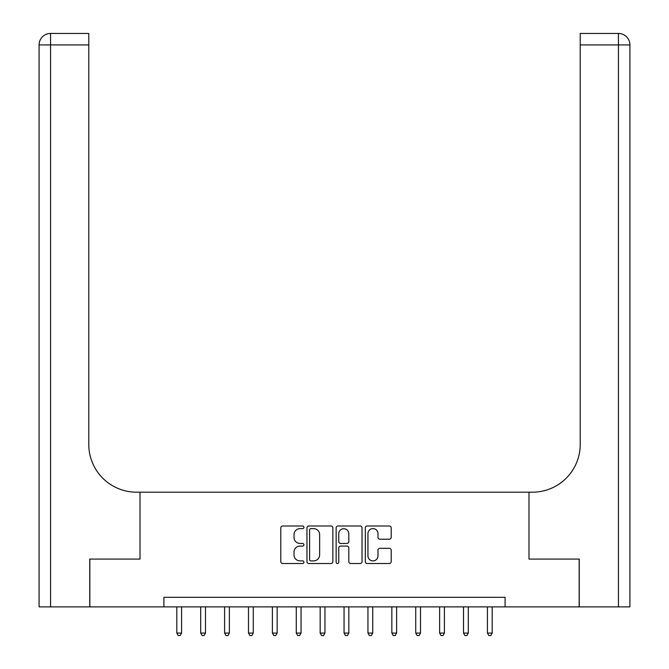<?xml version="1.0" encoding="UTF-8"?>
<svg xmlns="http://www.w3.org/2000/svg" width="669" height="669" viewBox="0 0 669 669"><rect width="100%" height="100%" fill="white"/><g stroke="black" fill="none" stroke-linecap="round" stroke-linejoin="round"><path stroke-width="1" d="M303.918 527.306A1.313 1.313 0 0 0 302.605 525.993L282.669 525.993A1.873 1.873 0 0 0 280.796 527.874L280.796 561.642A1.873 1.873 0 0 0 282.669 563.515L302.605 563.515A1.313 1.313 0 0 0 303.918 562.203A1.313 1.313 0 0 0 302.605 560.89L300.021 560.89A6.004 6.004 0 0 1 294.017 554.885L294.017 552.076A6.004 6.004 0 0 1 300.021 546.071L302.605 546.071A1.313 1.313 0 0 0 303.918 544.758A1.313 1.313 0 0 0 302.605 543.445L300.021 543.445A6.004 6.004 0 0 1 294.017 537.441L294.017 534.623A6.004 6.004 0 0 1 300.021 528.619L302.605 528.619A1.313 1.313 0 0 0 303.918 527.306M389.333 539.222A1.873 1.873 0 0 0 391.206 537.349L391.206 527.874A1.873 1.873 0 0 0 389.333 525.993L367.189 525.993A1.873 1.873 0 0 0 365.316 527.874L365.316 561.642A1.873 1.873 0 0 0 367.189 563.515L389.333 563.515A1.873 1.873 0 0 0 391.206 561.642L391.206 550.194A1.873 1.873 0 0 0 389.333 548.321L379.858 548.321A1.873 1.873 0 0 0 377.985 550.194L377.985 555.872A5.018 5.018 0 0 1 372.959 560.89A5.018 5.018 0 0 1 367.942 555.872L367.942 533.645A5.018 5.018 0 0 1 372.959 528.619A5.018 5.018 0 0 1 377.985 533.645L377.985 537.349A1.873 1.873 0 0 0 379.858 539.222L389.333 539.222M629.914 606.875L629.914 44.915L629.914 606.875L579.262 606.875L579.262 559.092L528.987 559.092L579.162 559.092L579.162 606.875L505.095 606.875L505.095 597.325L163.905 597.325L163.905 606.875L505.095 606.875M163.905 606.875L89.838 606.875L89.838 559.092L140.013 559.092L140.013 492.192L528.987 492.192L528.987 559.092L528.987 492.192L532.432 492.192A47.783 47.783 0 0 0 580.215 444.408L580.215 33.45L618.44 33.45L580.215 33.45M332.861 527.874A1.873 1.873 0 0 0 330.979 525.993L308.844 525.993A1.873 1.873 0 0 0 306.971 527.874L306.971 561.642A1.873 1.873 0 0 0 308.844 563.515L330.979 563.515A1.873 1.873 0 0 0 332.861 561.642L332.861 527.874M338.021 525.993L360.156 525.993A1.873 1.873 0 0 1 362.029 527.874L362.029 561.642A1.873 1.873 0 0 1 360.156 563.515L350.681 563.515A1.873 1.873 0 0 1 348.808 561.642L348.808 547.944A1.873 1.873 0 0 0 346.927 546.071L340.646 546.071A1.873 1.873 0 0 0 338.765 547.944L338.765 562.203A1.313 1.313 0 0 1 337.452 563.515A1.313 1.313 0 0 1 336.139 562.203L336.139 527.874A1.873 1.873 0 0 1 338.021 525.993M310.909 528.619A1.313 1.313 0 0 0 309.596 529.932L309.596 559.577A1.313 1.313 0 0 0 310.909 560.89L313.627 560.89A6.004 6.004 0 0 0 319.631 554.885L319.631 534.623A6.004 6.004 0 0 0 313.627 528.619L310.909 528.619M348.808 533.737A5.018 5.018 0 0 0 343.791 528.719A5.018 5.018 0 0 0 338.765 533.737L338.765 541.564A1.873 1.873 0 0 0 340.646 543.445L346.927 543.445A1.873 1.873 0 0 0 348.808 541.564L348.808 533.737M176.808 606.875L176.808 633.066L181.583 633.066L181.583 606.875M181.583 633.066L180.153 635.55L178.238 635.55L176.808 633.066M200.7 606.875L200.7 633.066L205.475 633.066L205.475 606.875M205.475 633.066L204.045 635.55L202.13 635.55L200.7 633.066M224.592 606.875L224.592 633.066L229.375 633.066L229.375 606.875M229.375 633.066L227.937 635.55L226.03 635.55L224.592 633.066M248.483 606.875L248.483 633.066L253.267 633.066L253.267 606.875M253.267 633.066L251.828 635.55L249.922 635.55L248.483 633.066M272.375 606.875L272.375 633.066L277.158 633.066L277.158 606.875M277.158 633.066L275.72 635.55L273.813 635.55L272.375 633.066M89.738 559.092L140.013 559.092L140.013 492.192L136.568 492.192A47.783 47.783 0 0 1 88.785 444.408L88.785 44.915L50.56 44.915L50.56 606.875L89.738 606.875L89.738 559.092M50.56 606.875L39.086 606.875L39.086 44.915A11.465 11.465 0 0 1 50.56 33.45L88.785 33.45L88.785 44.915M88.785 33.45L50.56 33.45A11.465 11.465 0 0 0 39.086 44.915L50.56 44.915L50.56 33.45M136.568 492.192A47.783 47.783 0 0 1 88.785 444.408M629.914 44.915L629.914 492.192L629.914 44.915A11.465 11.465 0 0 0 618.44 33.45A11.465 11.465 0 0 1 629.914 44.915L580.215 44.915M532.432 492.192A47.783 47.783 0 0 0 580.215 444.408M296.275 606.875L296.275 633.066L301.05 633.066L301.05 606.875M301.05 633.066L299.62 635.55L297.705 635.55L296.275 633.066M320.167 606.875L320.167 633.066L324.942 633.066L324.942 606.875M324.942 633.066L323.512 635.55L321.597 635.55L320.167 633.066M344.058 606.875L344.058 633.066L348.833 633.066L348.833 606.875M348.833 633.066L347.403 635.55L345.488 635.55L344.058 633.066M367.95 606.875L367.95 633.066L372.725 633.066L372.725 606.875M372.725 633.066L371.295 635.55L369.38 635.55L367.95 633.066M391.842 606.875L391.842 633.066L396.625 633.066L396.625 606.875M396.625 633.066L395.187 635.55L393.28 635.55L391.842 633.066M415.733 606.875L415.733 633.066L420.517 633.066L420.517 606.875M420.517 633.066L419.078 635.55L417.172 635.55L415.733 633.066M439.625 606.875L439.625 633.066L444.408 633.066L444.408 606.875M444.408 633.066L442.97 635.55L441.063 635.55L439.625 633.066M463.525 606.875L463.525 633.066L468.3 633.066L468.3 606.875M468.3 633.066L466.87 635.55L464.955 635.55L463.525 633.066M487.417 606.875L487.417 633.066L492.192 633.066L492.192 606.875M492.192 633.066L490.762 635.55L488.847 635.55L487.417 633.066M618.44 606.875L618.44 33.45"/></g></svg>
